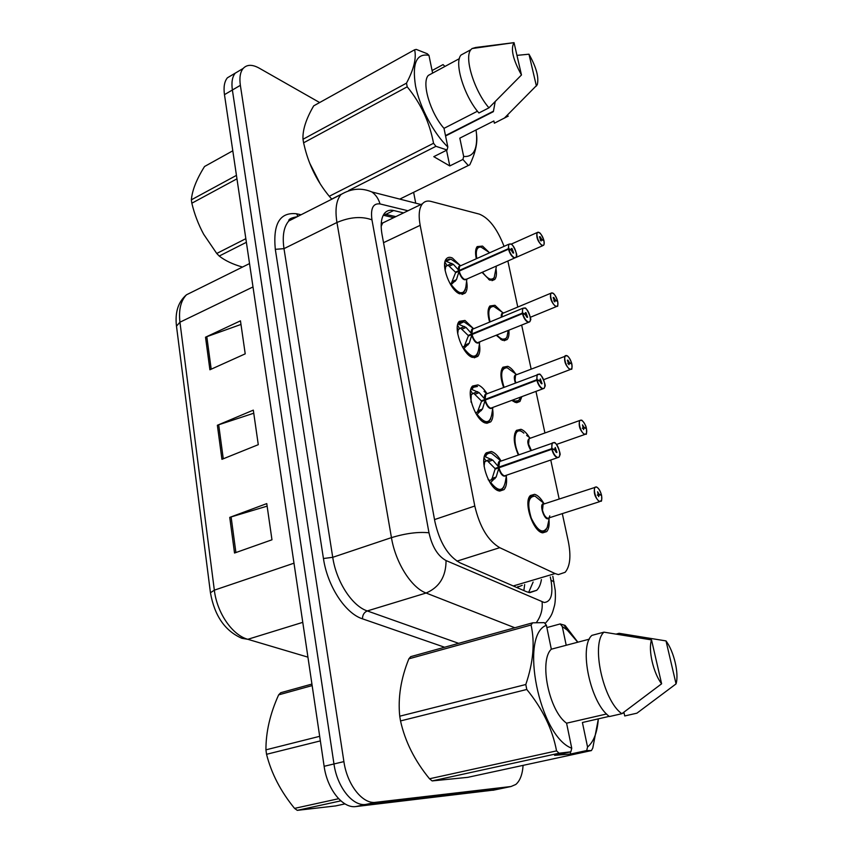 <?xml version="1.0" encoding="UTF-8"?>
<svg xmlns="http://www.w3.org/2000/svg" width="853" height="853" viewBox="0 0 853 853"><rect width="100%" height="100%" fill="white"/><g stroke="black" fill="none" stroke-linecap="round" stroke-linejoin="round"><path stroke-width="1.28" d="M492.639 409.077C493.492 415.038 492.853 419.303 490.699 421.862L485.624 423.088C475.601 420.892 465.557 392.369 472.551 386.046L477.925 384.884C481.028 386.057 484.035 388.968 486.924 393.596M479.407 344.026C480.346 349.783 479.802 353.899 477.787 356.373L472.402 357.396C462.603 354.528 452.751 327.413 459.277 321.378L464.96 320.429L473.17 328.33M466.602 281.106C467.604 286.683 467.156 290.649 465.258 293.027L459.596 293.827C450.032 290.351 440.351 264.494 446.46 258.747C447.932 257.116 449.915 256.881 452.399 258.032L459.842 265.144M506.309 476.379C507.066 482.563 506.309 486.967 504.038 489.622L499.293 490.987C489.014 489.569 478.789 459.458 486.295 452.836L491.339 451.493C494.74 452.57 497.971 455.737 501.063 460.983L501.074 461.004M518.315 454.958C513.623 443.837 512.984 435.638 516.428 430.381L520.98 429.294C523.87 430.296 526.696 433.057 529.457 437.557M521.801 396.762L519.935 401.475L515.351 402.445L512.045 400.452M503.611 387.454C500.284 378.028 500.061 371.29 502.918 367.227L507.77 366.31C510.393 367.387 512.994 369.914 515.564 373.87M508.878 330.356C509.273 334.632 508.697 337.681 507.162 339.505L502.31 340.304L496.489 335.421M489.633 322.093C487.447 314.469 487.521 309.106 489.857 305.992L494.953 305.278L502.086 312.134M495.977 268.716C496.851 273.792 496.446 277.374 494.761 279.464L489.665 280.051L482.052 272.363M476.305 258.758C475.078 252.978 475.377 248.916 477.2 246.592L482.542 246.09L488.993 252.285M548.81 518.261C549.631 524.574 548.916 529.031 546.666 531.611L542.7 532.837C533.061 531.941 523.113 501.713 530.385 495.529L534.618 494.313C537.774 495.209 540.813 498.205 543.756 503.302M504.059 246.346C497.214 228.753 488.972 218.005 479.343 214.124L430.946 201.404C427.428 200.508 424.591 201.297 422.438 203.782C419.1 208.047 418.333 215.233 420.166 225.331L474.79 506.021C479.717 526.887 488.033 540.781 499.741 547.679L555.079 573.568L558.352 574.591L565.144 572.288C570.135 566.307 571.19 556.007 568.301 541.378L562.319 513.645M516.822 587.514L522.217 585.318M387.262 220.778L382.666 222.996L381.163 226.386M559.163 499.005L550.761 460.023M544.928 432.983L535.972 391.42M531.142 369.029L521.673 325.121M517.782 307.059L507.866 261.029M523.092 765.365C522.462 774.471 520.031 780.836 515.788 784.472L511.011 786.519L375.757 802.31C362.728 804.443 347.139 784.845 343.898 761.612L240.365 85.332L232.379 90.013C231.312 82.378 232.272 76.759 235.257 73.134L240.194 70.213L235.257 73.134C232.272 76.759 231.312 82.378 232.379 90.013L333.971 763.968L232.379 90.013L224.467 94.651C223.422 87.049 224.403 81.43 227.41 77.794L232.379 74.851M375.757 802.31L365.83 804.432C352.726 806.586 337.138 787.095 333.971 763.968C337.138 787.095 352.726 806.586 365.83 804.432L501.916 788.417L365.83 804.432L356 806.543C342.821 808.708 327.232 789.324 324.129 766.293L224.467 94.651M494.463 789.974L356 806.543M229.745 517.387L266.765 503.601L271.968 539.789L234.532 553.032L229.745 517.387L231.11 516.939L235.908 552.552M205.52 337.202L240.461 320.835L245.216 353.846L209.902 369.775L205.52 337.202L206.81 336.679L211.192 369.189M217.366 425.274L253.309 410.133L258.278 444.68L221.94 459.33L217.366 425.274L218.688 424.783L223.273 458.797M253.757 413.225L218.688 424.783M240.983 324.439L206.81 336.679M267.128 506.138L231.11 516.939M403.565 212.898L393.702 210.52C390.013 209.667 387.017 210.51 384.724 213.069C381.227 217.387 380.321 224.51 382.016 234.436L434.923 521.737C439.647 542.476 448.038 556.188 460.076 562.852L526.525 591.726L529.83 592.654L536.686 590.319C539.043 587.994 540.61 584.422 541.41 579.592M533.125 582.034L528.647 592.44M413.62 192.32L415.731 203.185M240.365 85.332C239.277 77.687 240.205 72.057 243.169 68.443C246.922 64.433 252.221 64.316 259.067 68.069L319.651 102.541M503.473 788.097L492.895 790.294M383.999 214.018L395.845 216.63M600.64 495.071L601.408 494.761C600.213 490.56 598.571 488.001 596.514 487.084C592.067 485.549 595.437 500.594 599.723 501.34C601.61 501.447 602.218 499.453 601.546 495.38L601.557 495.433M544.545 503.792L543.105 504.262L542.508 510.233C543.66 514.7 545.398 517.387 547.722 518.293L599.606 501.671M601.546 495.38L599.307 494.612L598.667 496.659L597.558 491.744L599.254 494.399L597.313 495.028M533.573 495.817L529.841 497L528.561 499.016M539.192 531.099L541.367 531.963L545.195 530.705M549.033 518.016C544.896 523.23 537.848 501.905 544.321 503.771L543.105 504.262L542.508 510.233L542.636 505.008M546.357 529.329L545.12 530.769C543.542 532.357 541.548 532.453 539.149 531.056M547.2 527.602L549.151 518.923M599.254 494.399L601.408 494.761M599.307 494.612L597.409 495.22M489.931 452.975L485.773 454.361L484.472 456.43L492.735 460.076L498.792 467.135L494.964 468.478L497.438 468.308M559.472 456.163L558.928 457.197L557.233 457.666C554.887 456.6 553.085 453.796 551.806 449.264L498.93 467.785L496.147 477.019L490.208 482.915M498.205 466.41C497.896 462.497 498.834 460.695 500.999 460.983L499.613 461.558L501.18 461.004L499.613 461.558L498.792 467.135M551.806 449.264L552.168 449.211C553.394 453.593 555.143 456.302 557.404 457.336C562.223 459.042 558.886 443.816 554.226 442.707C552.136 442.43 551.401 444.381 552.03 448.571L498.888 467.103L499.08 462.433M503.718 475.601C501.564 474.172 499.997 471.56 499.016 467.753C500.231 472.189 502.044 474.908 504.475 475.91L557.435 457.72M552.03 448.571L554.514 449.52L555.26 447.494L556.934 452.378L556.359 452.538L554.557 449.734L552.168 449.211M495.678 489.174L497.939 490.123L502.449 488.79M495.049 478.586L489.878 480.378L489.409 481.604M488.14 479.727L489.878 480.378M501.18 461.004L499.623 461.548M494.964 468.478L487.063 460.481L484.611 462.027L484.109 466.452M484.483 456.44L485.815 454.34L489.825 452.964M503.963 486.85L502.417 488.812C500.626 490.614 498.365 490.72 495.625 489.121M490.965 480.004L492.16 478.405L495.092 469.129L498.93 467.785M585.723 428.355L586.331 428.078C585.158 423.984 583.537 421.403 581.469 420.337C577.012 418.45 580.275 433.004 584.582 434.134C586.48 434.412 587.109 432.588 586.469 428.675L586.48 428.739M530.438 438.175L529.105 438.645L528.572 444.146L531.344 450.363L528.572 444.146L528.647 439.38M586.406 433.196L585.947 434.07C586.48 435.105 586.661 433.313 586.491 428.696L584.209 427.726L583.559 429.603L582.482 424.847L584.166 427.513L582.322 428.174M519.413 430.648L515.916 431.853L514.711 433.814M530.811 450.544C527.026 443.517 526.834 439.38 530.225 438.154L529.105 438.645L528.572 444.146M518.827 454.777C512.781 442.995 514.135 428.558 520.874 430.914C517.696 430.712 516.044 431.021 515.916 431.842C517.995 429.859 520.639 430.285 523.849 433.143M584.166 427.513L586.331 428.078C586.128 425.114 581.714 419.281 581.405 420.22L579.624 420.55L581.192 420.177M584.209 427.726L582.418 428.355M571.243 363.804L571.734 363.527C570.593 359.539 568.983 356.949 566.914 355.744C562.447 353.526 565.603 367.622 569.921 369.093C571.83 369.541 572.48 367.878 571.862 364.114L571.883 364.178M516.769 374.616L515.543 375.085L515.073 380.161L515.852 382.741M571.841 368.229L571.403 369.104C571.905 369.989 572.075 368.336 571.894 364.135L569.612 362.994L568.93 364.711L567.341 360.211L567.895 360.105L569.559 362.792L567.821 363.463M505.701 367.504L502.438 368.699L501.319 370.597M513.165 401.315L518.485 400.675M515.361 382.933C513.645 377.527 514.05 374.755 516.577 374.606L515.543 375.085L515.073 380.161L515.116 375.8M519.808 398.841L518.4 400.75L513.111 401.283M519.85 398.756L520.202 397.37M569.559 362.792L571.734 363.527M569.612 362.994L567.927 363.645M557.19 301.29L557.595 301.024C556.487 297.143 554.887 294.53 552.819 293.187C548.351 290.681 551.411 304.318 555.73 306.12C557.649 306.728 558.31 305.214 557.723 301.589L557.745 301.663C557.937 305.449 557.787 306.973 557.308 306.206L555.57 306.43C551.337 302.399 549.737 298.017 550.782 293.272L552.552 293.059M503.537 313.019L502.417 313.477L501.809 317.017L502.012 314.192M557.723 301.589L555.463 300.32L554.781 301.877L553.181 297.494L553.768 297.42L555.42 300.128L553.789 300.8M492.416 306.291L489.398 307.464L488.353 309.298M500.754 339.473L505.722 338.748M501.308 317.231C501.042 314.245 501.724 312.838 503.355 313.008L502.417 313.488L501.809 317.017M505.637 338.822L500.711 339.441M505.648 338.822L507.013 336.882L508.153 330.644M555.42 300.128L557.595 301.024M555.463 300.32L553.896 300.97M543.564 240.717L543.905 240.461C542.817 236.676 541.239 234.053 539.16 232.592C534.692 229.798 537.657 243.009 541.986 245.12C543.905 245.877 544.587 244.502 544.033 241.004L544.043 241.1M544.043 244.459L544.054 241.047L541.772 239.597L541.058 241.015L539.469 236.739L540.088 236.686L541.73 239.405L540.194 240.088M479.557 246.912L476.774 248.063L475.803 249.812M488.726 279.539L493.333 278.75M496.265 267.085L494.164 277.705L493.258 278.824L488.684 279.507M541.73 239.405L543.905 240.461M541.772 239.597L540.301 240.247M475.942 386.185L472.072 387.571L471.048 389.128L479.173 392.657L485.09 399.417L481.337 400.846L483.416 400.739M544.587 387.337L544.075 388.35L542.252 388.755C539.917 387.518 538.126 384.692 536.878 380.289L485.218 400.046L482.467 409.035L476.624 414.707M487.266 393.745L485.826 394.299L485.09 399.417M536.878 380.289L537.23 380.235C538.435 384.5 540.162 387.23 542.423 388.424C547.242 390.503 544.022 375.789 539.352 374.286C537.262 373.827 536.505 375.597 537.102 379.617L485.186 399.385L485.314 395.163M490.23 408.022C487.98 406.604 486.338 403.927 485.304 400.014C486.487 404.333 488.289 407.073 490.71 408.224L542.711 388.872M537.102 379.617L539.586 380.747L540.354 378.913L542.028 383.647L541.42 383.786L539.629 380.96L537.23 380.235M482.787 421.627L484.301 422.278L489.121 421.094M472.114 389.192C473.319 386.804 475.11 385.887 477.509 386.452L472.114 387.55L470.909 389.181M481.38 410.56L476.337 412.468L475.899 413.492M475.302 412.436L476.337 412.468M481.337 400.846L473.618 393.19L471.208 394.726L471.016 402.115M490.742 418.834L489.089 421.115C487.458 422.821 485.336 422.981 482.734 421.595M485.218 400.046L481.465 401.475L477.403 412.063M462.411 321.549L458.829 322.914L458.072 324.023L466.047 327.445L471.837 333.918L468.169 335.442L469.939 335.368M530.193 320.835L529.713 321.826L527.783 322.146C525.437 320.749 523.667 317.913 522.452 313.627L471.965 334.525L469.235 343.29L463.968 348.397C471.762 358.377 476.646 358.75 478.629 349.527C477.68 353.888 476.87 355.946 476.187 355.68L476.209 355.658M473.799 328.682L472.498 329.226L471.837 333.918M522.452 313.627L522.804 313.584C523.977 317.721 525.683 320.472 527.954 321.816C532.773 324.247 529.66 310.012 524.979 308.146C522.878 307.506 522.111 309.127 522.676 312.976L471.933 333.886L472.018 330.068M477.19 342.671C474.844 341.253 473.127 338.524 472.04 334.493C473.202 338.694 474.982 341.456 477.403 342.767L528.465 322.338M522.676 312.976L525.16 314.288L525.299 312.72L525.949 312.614L527.623 317.231L526.973 317.327L525.203 314.49L522.804 313.584M471.112 356.661L476.177 355.701C474.694 357.279 472.722 357.471 470.27 356.277M458.871 322.892L457.837 324.119M468.158 344.772L463.232 346.798L462.827 347.629M462.379 346.83L463.232 346.798M468.169 335.442L460.62 328.106L458.253 329.631L457.698 333.768M471.965 334.525L468.297 336.05L464.267 346.361M449.339 258.939L445.511 261.007L453.348 264.334L459.01 270.54L455.427 272.139L456.963 272.096M516.257 256.54L515.82 257.51L513.783 257.723C511.448 256.188 509.689 253.33 508.505 249.161L459.127 271.126L456.44 279.677L450.789 284.913M460.78 265.699L459.607 266.221L459.01 270.54M508.505 249.161L508.846 249.119C509.987 253.149 511.693 255.911 513.954 257.403C518.773 260.154 515.756 246.378 511.075 244.182C508.974 243.382 508.185 244.832 508.719 248.543L459.095 270.508L459.159 267.053M464.565 279.432C462.134 278.003 460.353 275.231 459.213 271.094C460.343 275.188 462.102 277.961 464.522 279.411L466.655 279.134L514.69 258.001M508.719 248.543L511.214 250.014L511.331 248.575L512.013 248.5L513.687 252.989L513.005 253.064L511.256 250.206L508.846 249.119M458.253 293.101L463.691 292.366M446.535 261.05L450.874 259.12L446.076 260.25L445.181 261.157M455.374 281.106L450.192 283.91M455.427 272.139L448.028 265.112L445.703 266.626L445.127 270.55M465.386 289.53L463.669 292.387L458.2 293.069M459.127 271.126L455.545 272.725L451.568 282.78M320.365 740.894L266.541 754.297L265.933 749.84L319.683 736.32M312.155 685.588L278.643 694.864C270.102 713.716 265.869 732.045 265.933 749.84M278.643 694.864L280.722 692.721L311.931 684.063M340.827 800.85L297.281 810.35L294.562 808.377L338.609 798.717M297.281 810.35L335.655 805.914L344.996 803.889M266.541 754.297C271.371 773.426 280.712 791.456 294.562 808.377M236.953 178.831L191.84 203.217L191.584 201.511L191.371 199.815L236.441 175.377M232.794 150.8L204.539 166.506C196.531 179.322 192.149 190.422 191.371 199.815M246.378 242.305L219.232 256.049L216.737 253.469L245.835 238.68M219.232 256.049C225.16 260.687 232.922 264.355 242.508 267.053M191.84 203.217C194.431 214.103 198.376 224.446 203.675 234.266L216.737 253.469M586.693 750.533L570.657 754.009L554.599 755.353L570.86 751.813L559.099 753.22L432.151 780.921L467.711 777.35L591.438 750.576L586.693 750.533L587.557 747.025C593.72 741.822 597.313 732.428 598.326 718.855M546.88 627.573L560.186 623.938L565.091 625.43L577.854 642.192M560.186 623.938L562.276 626.529L567.384 630.218L577.758 642.213M598.358 718.844L592.792 748.038L591.438 750.576M616.58 633.971L619.107 633.31L666.012 640.912C673.934 651.415 679.169 673.539 676.056 683.893L636.914 713.183L624.727 715.955L624.065 712.959L622.349 713.343M609.255 716.349L582.407 722.502L587.557 747.025M676.056 683.893L666.012 640.912M562.276 626.529L566.211 645.263M432.151 780.921L429.507 778.768L556.551 750.885C552.52 729.283 542.604 708.811 526.781 689.469L400.526 720.924C405.058 741.46 414.718 760.737 429.507 778.768M400.526 720.924L399.737 716.2L525.8 684.511C533.274 662.568 535.034 642.735 531.067 625.004L408.864 658.825C400.889 678.572 397.839 697.701 399.737 716.2M408.864 658.825L410.698 656.65L532.635 622.818L544.289 622.637L546.4 625.281C519.253 635.08 539.064 736.16 571.745 748.241L566.584 723.195C548.959 710.954 538.861 660.553 551.326 649.197L546.4 625.281M559.099 753.22L556.551 750.885M526.781 689.469L525.8 684.511M531.067 625.004L532.635 622.818M570.86 751.813L571.745 748.241M589.37 639.153L551.326 649.197M566.584 723.195L606.6 713.982M603.945 632.19C590.788 643.525 603.028 700.793 621.858 713.705L609.49 716.531C590.532 703.746 578.526 646.734 591.907 635.378L603.967 632.158L591.907 635.378M621.858 713.705L661.619 683.797C653.334 673.166 648.024 649.794 651.521 639.899L603.967 632.158M651.521 639.899L661.619 683.797M570.657 754.009L570.23 751.951M432.087 70.543L443.048 64.604L444.957 66.438M476.038 129.965L476.507 133.942C477.541 149.723 473.266 157.229 463.669 156.462L462.912 159.447L468.276 165.514L469.768 164.832C475.025 153.785 477.349 144.306 476.742 136.416L476.507 133.942M498.269 121.233L494.367 123.195L493.876 120.966L459.82 138.143L463.669 156.462M462.998 136.544L459.82 138.143M508.292 116.072L494.367 123.195M516.95 55.37L528.967 54.197C536.377 67.323 539.128 77.527 537.241 84.81L504.294 118.194M536.409 86.046L528.967 54.197M445.565 135.979L493.375 111.658L495.177 101.731M320.12 183.672L309.628 163.019M341.189 194.292L331.721 199.09L329.269 196.275L433.537 143.272C429.56 122.171 420.785 103.352 407.212 86.814L303.593 142.814L305.011 148.635C309.639 166.431 317.721 182.318 329.269 196.275M303.593 142.814L302.996 139.274L406.486 83.146C413.886 69.2 416.595 58.068 414.611 49.783L313.701 105.847C306.067 118.93 302.495 130.072 302.996 139.274M399.78 199.101L468.276 165.514M462.912 159.447L449.776 165.94L433.782 156.664L447.068 149.989L435.936 146.321L348.696 190.496M435.936 146.321L433.537 143.272M407.212 86.814L406.486 83.146M414.611 49.783L416.275 49.399L427.268 53.739L428.952 55.349C416.488 53.099 412.01 63.282 415.518 85.908C419.751 107.233 433.825 133.654 447.825 146.961L443.997 128.355C430.253 112.884 421.361 82.645 428.313 75.427L432.364 73.241M447.068 149.989L447.825 146.961M443.997 128.355L477.456 111.21M488.95 107.841L521.471 74.979C512.941 59.55 510.457 48.77 514.028 42.65L472.008 48.557L470.899 49.677C463.883 57.258 474.268 90.994 488.95 107.841L478.906 112.98C464.171 96.272 453.871 62.664 461.015 55.04L465.13 52.801M472.008 48.557L475.707 47.48L474.332 48.226M513.901 42.661L475.707 47.48M514.028 42.65L521.471 74.979M432.61 73.113L428.952 55.349M449.776 165.94L446.546 150.256M513.25 585.958L555.079 573.568M517.931 586.523L518.006 587.269M524.67 584.529L523.87 590.575M381.355 222.089L382.261 223.678M456.952 561.146L499.741 547.679M434.529 519.584L474.79 506.021M383.53 242.678L420.166 225.331M210.424 592.611L176.486 326.166L179.94 322.21L214.338 590.159L210.446 592.75C214.498 615.749 224.989 630.943 241.9 638.311L247.818 639.302L307.933 657.151M195.732 290.212L186.487 294.786C180.751 300.757 178.565 309.906 179.94 322.21L253 286.949M293.997 563.183L214.338 590.159C216.982 612.912 232.293 635.133 247.818 639.302L302.772 622.349M324.129 766.293L343.898 761.612M407.979 210.766L380.033 203.942C373.113 203.046 370.426 208.345 371.951 219.85L428.984 532.794C432.13 546.784 437.824 556.039 446.055 560.56L544.225 602.506C551.049 601.781 553.309 594.37 550.995 580.275L550.302 576.959M553.981 581.767L550.995 580.275M444.616 647.246L362.45 618.82C345.348 613.446 327.424 586.096 323.447 558.523L275.316 249.332C272.832 223.763 279.912 211.917 296.556 213.783L301.088 214.753M511.011 786.519L501.916 788.417M290.873 218.432L292.952 218.858M514.817 627.765L426.095 593.027L367.28 610.94L458.679 643.343M446.055 560.56C446.023 576.521 439.38 587.344 426.095 593.027C411.381 587.738 395.515 562.639 391.442 537.625L332.734 557.308C336.327 581.757 352.15 606.035 367.28 610.94C364.156 612.273 362.546 614.906 362.45 618.82M428.984 532.794C418.354 531.686 405.847 533.296 391.442 537.625L336.946 222.484L283.985 248.649L332.734 557.308L323.447 558.523M371.951 219.85C361.651 216.097 349.975 216.982 336.946 222.484C334.898 209.614 336.242 200.306 340.955 194.559L288.815 220.959C283.782 226.781 282.172 236.004 283.985 248.649L275.316 249.332M297.313 216.662L288.815 220.959C288.357 219.242 291.172 217.824 297.239 216.694M296.556 213.783L297.996 216.31M420.924 204.507L371.876 191.968C375.778 194.74 378.497 198.728 380.033 203.942M542.081 601.93C542.828 609.5 540.877 616.431 536.238 622.711M385.919 214.306L393.702 210.52M549.769 515.873L549.161 517.835M547.253 527.442C543.009 534.277 537.689 531.174 531.27 518.155C526.994 503.75 528.252 496.414 535.055 496.137L544.47 503.814M601.461 500.348L599.552 501.66C594.999 497.779 593.411 493.002 594.776 487.34L596.236 486.914M596.471 486.999L597.068 487.319M547.722 518.293C545.408 517.387 543.67 514.7 542.508 510.233M529.852 497C529.948 496.137 531.675 495.849 535.055 496.137L540.951 500.999M506.128 475.547C503.515 477.317 501.031 475.036 498.674 468.702M554.194 442.632L554.77 442.942M551.667 448.603L552.2 443.006L553.938 442.536M500.999 467.06L498.888 467.103M485.56 456.526C486.86 453.657 488.844 452.58 491.531 453.295L498.227 458.722M506.501 475.324L505.317 481.902C503.217 491.68 498.355 491.893 490.742 482.521M496.147 477.019L492.16 478.405M484.611 462.027L483.779 460.737M492.735 460.076L488.769 461.484M491.115 459.042L487.063 460.481M484.077 457.901L485.986 460.855M526.642 435.393L530.363 438.197M585.947 434.07L584.412 434.454C579.965 430.509 578.377 425.882 579.624 420.55L529.105 438.645M504.07 387.283C500.093 374.51 501.116 367.995 507.151 367.728L516.705 374.638M571.403 369.104L569.761 369.413C565.422 365.425 563.822 360.915 564.974 355.893L566.648 355.594M520.01 398.415C518.592 401.496 516.268 402.051 513.016 400.089M502.449 368.699C502.62 367.888 504.187 367.568 507.151 367.728L512.76 371.812M490.08 321.901C487.553 311.526 488.812 306.387 493.866 306.472L503.473 313.04M557.723 305.353L557.308 306.206M507.013 336.882C504.923 340.539 501.617 339.974 497.075 335.176M488.833 307.709L489.398 307.464C489.611 306.685 491.093 306.355 493.866 306.472L499.272 310.193M496.169 266.243L494.505 266.882M543.649 245.291L541.826 245.429C537.689 241.356 536.089 237.081 537.049 232.602L538.872 232.453M494.409 277.214C491.733 280.978 487.767 279.294 482.51 272.16M476.784 258.544C475.484 250.622 476.891 246.794 480.996 247.061L486.178 250.441M484.515 398.724C484.227 395.163 485.09 393.5 487.095 393.745L487.202 393.766M492.512 407.915C489.91 409.685 487.394 407.361 484.962 400.942M536.74 379.649L537.219 374.52L539.075 374.136M487.116 399.321L485.186 399.385M487.116 393.745L484.035 391.399M492.853 407.702L491.754 414.59C489.718 424.101 484.845 424.016 477.136 414.334M482.467 409.035L478.565 410.517M471.208 394.726L470.291 393.276M479.173 392.657L475.292 394.161M477.584 391.655L473.618 393.19M470.589 390.493L472.562 393.596M471.272 333.256C471.005 329.994 471.805 328.469 473.671 328.682L473.756 328.704M479.333 342.511C476.742 344.26 474.204 341.893 471.709 335.4M522.324 313.008L522.74 308.306L525.011 308.168M473.714 333.8L471.933 333.886M459.117 324.076L463.957 321.762L470.259 326.251M472.295 328.917L473.65 328.682M469.235 343.29L465.418 344.857M458.253 329.631L457.24 328.032M466.047 327.445L462.251 329.034M464.49 326.475L460.62 328.106M457.549 325.281L459.586 328.533M458.466 269.9C458.221 266.936 458.946 265.539 460.663 265.699L460.737 265.72M466.57 279.23C464 280.957 461.441 278.536 458.882 271.979M508.377 248.564L508.751 244.257L510.819 244.054M460.78 270.401L459.095 270.508M515.82 257.51L516.47 255.857C518.347 256.167 512.141 242.551 511.022 244.086L508.751 244.257L459.607 266.221L460.663 265.699L450.874 259.12L456.909 263.172M466.858 279.038L465.919 286.576C463.989 295.511 459.095 294.85 451.237 284.593M456.44 279.677L452.708 281.319M445.703 266.626L444.616 264.878M453.348 264.334L449.638 265.997M451.813 263.406L448.028 265.112M444.925 262.17L447.015 265.56M393.723 217.654L383.274 215.233M382.666 222.996L422.438 203.782M546.666 531.611L542.743 532.848M494.761 279.464L491.989 280.669M507.162 339.505L504.112 340.742M519.935 401.475L516.598 402.733M504.038 489.622L499.741 491.083M465.258 293.027L462.027 294.434M477.787 356.373L474.204 357.812M490.699 421.862L486.775 423.333M176.454 325.921C174.897 312.198 178.245 301.813 186.487 294.786L249.534 263.577M227.41 77.794L243.169 68.443M529.073 592.536L536.686 590.319M545.046 623.586C552.691 615.12 552.531 612.209 554.578 605.267C555.335 601.706 555.559 596.78 555.26 590.479L552.819 576.223M371.876 191.968C361.533 187.564 351.223 188.428 340.955 194.559M543.105 504.262L596.428 486.946C598.337 487.788 600.011 490.4 601.44 494.772M529.841 497L529.244 497.203M600.97 501.233C601.664 501.692 601.866 499.741 601.578 495.401M558.928 457.197L559.792 455.171C561.594 455.075 556.028 441.097 554.151 442.579L499.613 461.558M485.773 454.361L485.112 454.596M485.815 454.34C486.754 453.124 488.652 452.772 491.531 453.295L501.01 460.983M584.678 434.518L556.476 444.434M515.916 431.853L515.329 432.055M515.543 375.085L566.85 355.626C568.354 356.127 569.985 358.772 571.766 363.549M570.241 369.541L543.638 379.692M502.438 368.699L501.863 368.922M502.417 313.477L550.782 293.272L552.765 293.091C554.098 293.464 555.719 296.119 557.627 301.045M556.252 306.643L530.31 317.295M511.16 244.161L537.049 232.602L539.117 232.506C540.312 232.762 541.922 235.428 543.937 240.493M542.689 245.717L515.777 257.542M489.729 252.755L480.996 247.061C478.416 246.975 477.008 247.306 476.784 248.052L476.219 248.308M490.635 279.997L490.08 280.242M487.084 393.734L539.288 374.168C540.759 372.548 546.709 386.441 544.864 386.43L544.075 388.35M472.072 387.571L471.41 387.827M473.671 328.682L463.957 321.762L458.871 322.882M529.713 321.826L530.427 320.088C532.325 320.323 526.248 306.526 524.926 308.04L522.74 308.306L472.498 329.226M458.829 322.914L458.178 323.18M479.653 342.309L478.629 349.527M446.034 260.272L445.394 260.57M567.384 630.218L563.929 624.972M493.482 111.167L445.49 135.595M459.362 58.654L428.313 75.427M470.899 49.677L461.015 55.04"/></g></svg>

